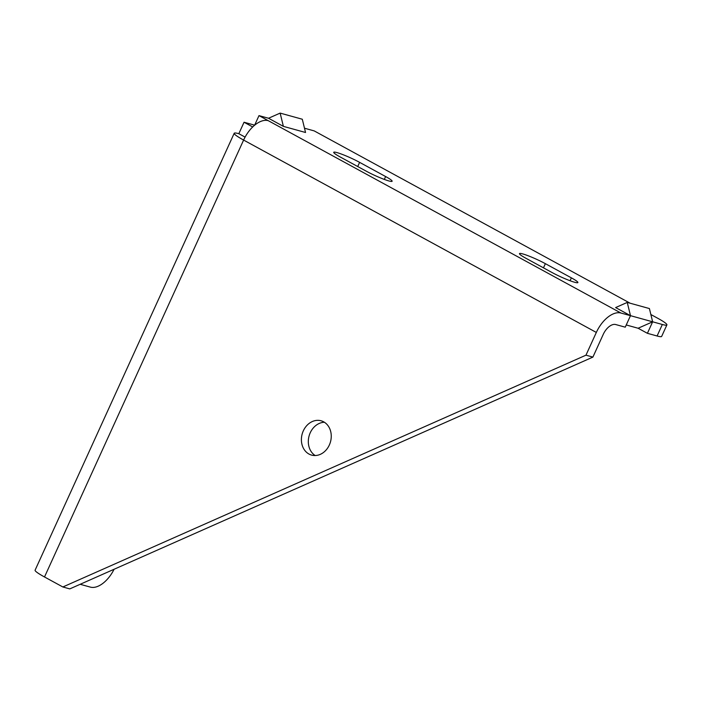 <?xml version="1.0" encoding="UTF-8"?>
<svg xmlns="http://www.w3.org/2000/svg" width="702" height="702" viewBox="0 0 702 702"><rect width="100%" height="100%" fill="white"/><g stroke="black" fill="none" stroke-linecap="round" stroke-linejoin="round"><path stroke-width="1.05" d="M662.337 324.491L657.09 335.995L647.402 333.31L652.641 321.806L662.337 324.491A25.43 2.72 24.5 0 0 666.9 324.903A25.43 2.72 24.5 0 0 657.607 318.19L650.859 314.514M254.642 125.167L244.05 122.236L252.694 126.957M253.58 124.877L254.457 125.36M62.855 586.977L69.779 588.899L592.9 357.099L585.968 355.177L62.855 586.977L44.507 576.974A25.737 2.747 -155.5 0 1 35.1 570.173L234.205 133.275A25.737 2.747 -155.5 0 1 238.829 133.696L244.05 122.236M80.906 583.967L80.695 584.433L90.382 587.118A25.43 14.11 -61.4 0 0 114.084 569.261M238.829 133.696L245.095 137.109M268.515 118.252L280.142 113.101L283.38 126.36L268.515 118.252L258.994 115.619L268.243 120.665A25.737 14.277 118.6 0 0 243.612 140.067A25.737 2.747 -155.5 0 1 234.205 133.275M657.09 335.995A25.43 2.72 24.5 0 0 661.661 336.407L666.9 324.903M592.9 357.099L603.255 334.363A13.022 7.222 118.6 0 1 615.715 324.543L625.245 327.176L630.484 315.672L627.246 302.422L615.628 307.573L630.484 315.672L652.641 321.806L649.403 308.555L627.246 302.422M652.641 321.806L638.109 328.246L647.402 333.31M626.254 324.965L638.109 328.246M630.484 315.672L620.954 313.039A25.737 14.277 118.6 0 0 596.331 332.441L585.968 355.177M283.38 126.36L305.537 132.494L302.299 119.235L280.142 113.101M258.994 115.619L254.607 125.237M324.394 422.262A17.804 14.689 -74.5 0 0 309.091 435.933A17.804 14.689 -74.5 0 0 315.18 455.537M323.666 421.832A17.804 14.689 -74.5 0 0 321.077 420.779A17.804 14.689 -74.5 0 0 302.685 432.406A17.804 14.689 -74.5 0 0 308.985 454.045A17.804 14.689 -74.5 0 0 311.574 455.098A17.804 14.689 -74.5 0 0 329.966 443.471A17.804 14.689 -74.5 0 0 323.666 421.832M304.493 128.212L314.215 130.905L630.168 303.229M385.617 176.544L359.617 162.364A17.804 1.904 24.5 0 0 343.006 154.677A17.804 1.904 24.5 0 0 333.722 152.299A17.804 1.904 24.5 0 0 340.224 156.994L366.233 171.174A17.804 1.904 24.5 0 0 382.844 178.861A17.804 1.904 24.5 0 0 392.128 181.248A17.804 1.904 24.5 0 0 385.617 176.544L384.31 179.414M571.384 277.86A17.804 1.904 24.5 0 1 577.886 282.555A17.804 1.904 24.5 0 1 568.602 280.177A17.804 1.904 24.5 0 1 551.991 272.49L525.991 258.31A17.804 1.904 24.5 0 1 519.48 253.606A17.804 1.904 24.5 0 1 528.764 255.993A17.804 1.904 24.5 0 1 545.375 263.671L571.384 277.86L570.068 280.73M44.507 576.974L243.612 140.067L596.331 332.441M268.243 120.665L620.954 313.039M545.375 263.671L543.471 267.848M359.617 162.364L357.713 166.532"/></g></svg>
